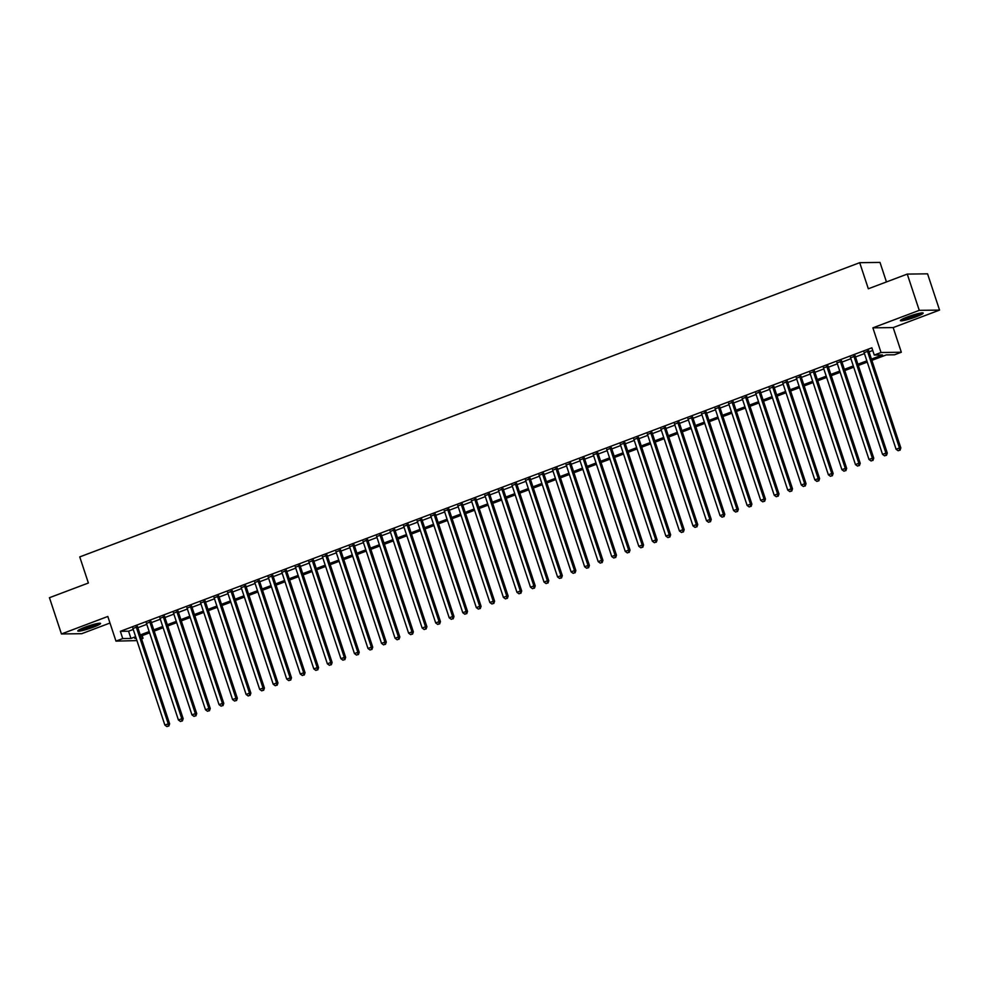 <?xml version="1.0" encoding="UTF-8"?>
<svg xmlns="http://www.w3.org/2000/svg" width="989" height="989" viewBox="0 0 989 989"><rect width="100%" height="100%" fill="white"/><g stroke="black" fill="none" stroke-linecap="round" stroke-linejoin="round"><path stroke-width="1.48" d="M93.473 627.125A11.992 1.372 161.7 0 0 100.581 623.416A11.992 1.372 161.7 0 0 84.918 627.249A11.992 1.372 161.7 0 0 77.81 630.957A11.992 1.372 161.7 0 0 93.473 627.125M916.074 316.801A11.992 1.372 161.7 0 0 923.182 313.093A11.992 1.372 161.7 0 0 907.519 316.913A11.992 1.372 161.7 0 0 900.41 320.621A11.992 1.372 161.7 0 0 916.074 316.801M142.156 635.63L143.034 638.301L141.538 638.869M136.927 640.6L115.973 641.119L122.747 638.56L130.968 638.461L135.641 636.693M886.453 281.939L880 262.406L859.701 262.678L79.75 556.906L88.38 583.016L49.45 597.702L61.442 633.961L81.741 633.689L109.989 623.033M859.701 262.678L868.33 288.776L907.259 274.089L927.558 273.829L939.55 310.089L919.251 310.348L872.879 327.841L881.026 352.504L901.325 352.232L894.551 354.791L886.329 354.903L871.865 360.355M872.879 327.841L893.178 327.582L939.55 310.089M893.178 327.582L901.325 352.232M907.259 274.089L919.251 310.348M137.545 626.779L132.934 628.51M151.082 621.661L146.471 623.404M164.619 616.555L160.008 618.298M178.168 611.449L173.557 613.192M191.705 606.344L187.094 608.087M205.242 601.238L200.631 602.969M218.792 596.12L214.18 597.863M232.328 591.014L227.717 592.757M245.865 585.908L241.254 587.651M259.415 580.803L254.803 582.533M272.952 575.697L268.34 577.428M286.489 570.579L281.877 572.322M300.026 565.473L295.427 567.216M313.575 560.367L308.964 562.111M327.112 555.262L322.501 556.992M340.649 550.156L336.05 551.887M354.198 545.038L349.587 546.781M367.735 539.932L363.124 541.675M381.272 534.826L376.673 536.57M394.821 529.721L390.21 531.452M408.358 524.615L403.747 526.346M421.895 519.497L417.284 521.24M435.444 514.391L430.833 516.134M448.981 509.286L444.37 511.029M462.518 504.18L457.907 505.911M476.068 499.062L471.456 500.805M489.604 493.956L484.993 495.699M503.141 488.85L498.53 490.593M516.691 483.745L512.079 485.475M530.228 478.639L525.616 480.37M543.765 473.521L539.153 475.264M557.314 468.415L552.703 470.158M570.851 463.309L566.24 465.053M584.388 458.204L579.777 459.934M597.925 453.098L593.326 454.829M611.474 447.98L606.863 449.723M625.011 442.874L620.4 444.617M638.548 437.768L633.949 439.512M652.097 432.663L647.486 434.394M665.634 427.557L661.023 429.288M679.171 422.439L674.572 424.182M692.72 417.333L688.109 419.076M706.257 412.228L701.646 413.971M719.794 407.122L715.183 408.853M733.344 402.004L728.732 403.747M746.88 396.898L742.269 398.641M760.417 391.792L755.806 393.535M773.967 386.687L769.355 388.43M787.504 381.581L782.892 383.312M801.041 376.463L796.429 378.206M814.59 371.357L809.979 373.1M828.127 366.251L823.516 367.995M841.664 361.146L837.053 362.876M855.213 356.04L850.602 357.771M871.457 359.106L882.485 354.952L874.264 355.051L871.865 347.807L120.349 631.316L128.57 631.205L133.243 629.449M137.854 627.706L146.78 624.343M151.391 622.6L160.317 619.225M164.928 617.495L173.866 614.12M178.477 612.376L187.403 609.014M192.014 607.271L200.94 603.908M205.551 602.165L214.489 598.79M219.101 597.059L228.026 593.684M232.638 591.954L241.563 588.579M246.174 586.836L255.113 583.473M259.711 581.73L268.649 578.367M273.261 576.624L282.186 573.249M286.798 571.518L295.736 568.143M300.335 566.413L309.273 563.038M313.884 561.295L322.81 557.932M327.421 556.189L336.359 552.826M340.958 551.083L349.896 547.708M354.507 545.977L363.433 542.602M368.044 540.872L376.97 537.497M381.581 535.754L390.519 532.391M395.13 530.648L404.056 527.285M408.667 525.542L417.593 522.167M422.204 520.437L431.142 517.062M435.753 515.318L444.679 511.956M449.29 510.213L458.216 506.85M462.827 505.107L471.765 501.744M476.377 500.001L485.302 496.626M489.914 494.896L498.839 491.521M503.45 489.778L512.389 486.415M517 484.672L525.925 481.309M530.537 479.566L539.462 476.191M544.074 474.46L553.012 471.085M557.611 469.355L566.549 465.98M571.16 464.237L580.086 460.874M584.697 459.131L593.635 455.768M598.234 454.025L607.172 450.65M611.783 448.919L620.709 445.544M625.32 443.814L634.258 440.439M638.857 438.696L647.795 435.333M652.406 433.59L661.332 430.227M665.943 428.484L674.869 425.109M679.48 423.379L688.418 420.004M693.029 418.273L701.955 414.898M706.566 413.155L715.492 409.792M720.103 408.049L729.041 404.686M733.653 402.943L742.578 399.568M747.19 397.838L756.115 394.463M760.726 392.72L769.665 389.357M774.276 387.614L783.201 384.251M787.813 382.508L796.738 379.146M801.35 377.402L810.288 374.027M814.899 372.297L823.825 368.922M828.436 367.179L837.362 363.816M841.973 362.073L850.911 358.71M855.51 356.967L864.448 353.592M869.059 351.861L872.743 350.465M868.75 350.922L864.139 352.665M115.973 641.119L107.813 616.468L61.442 633.961M120.349 631.316L122.747 638.56M874.264 355.051L881.026 352.504M136.049 637.942L134.813 638.412L136.198 638.387M141.365 638.325L143.034 638.301M867.254 362.098L858.328 365.46M853.717 367.203L844.779 370.566M840.18 372.309L831.242 375.684M826.631 377.415L817.705 380.79M813.094 382.52L804.156 385.895M799.557 387.639L790.619 391.001M786.008 392.744L777.082 396.107M772.471 397.85L763.533 401.225M758.934 402.956L749.996 406.331M745.385 408.061L736.459 411.436M731.848 413.179L722.922 416.542M718.311 418.285L709.373 421.648M704.761 423.391L695.836 426.766M691.224 428.497L682.299 431.872M677.688 433.615L668.749 436.977M664.138 438.72L655.213 442.083M650.601 443.826L641.676 447.189M637.064 448.932L628.126 452.307M623.515 454.038L614.589 457.413M609.978 459.156L601.052 462.518M596.441 464.261L587.503 467.624M582.892 469.367L573.966 472.742M569.355 474.473L560.429 477.848M555.818 479.578L546.88 482.953M542.281 484.697L533.343 488.059M528.732 489.802L519.806 493.165M515.195 494.908L506.257 498.283M501.658 500.014L492.72 503.389M488.109 505.119L479.183 508.494M474.572 510.237L465.634 513.6M461.035 515.343L452.097 518.706M447.485 520.449L438.56 523.824M433.948 525.555L425.023 528.93M420.412 530.66L411.473 534.035M406.862 535.778L397.937 539.141M393.325 540.884L384.4 544.247M379.788 545.99L370.85 549.365M366.239 551.096L357.313 554.47M352.702 556.214L343.776 559.576M339.165 561.319L330.227 564.682M325.616 566.425L316.69 569.788M312.079 571.531L303.153 574.906M298.542 576.636L289.604 580.011M284.993 581.755L276.067 585.117M271.456 586.86L262.53 590.223M257.919 591.966L248.981 595.341M244.382 597.072L235.444 600.447M230.833 602.177L221.907 605.552M217.296 607.295L208.358 610.658M203.759 612.401L194.821 615.764M190.209 617.507L181.284 620.882M176.672 622.613L167.747 625.988M163.136 627.718L154.197 631.093M149.586 632.836L140.661 636.199M140.253 634.963L149.178 631.588M153.79 629.845L162.715 626.482M167.326 624.739L176.265 621.376M180.876 619.633L189.801 616.258M194.413 614.528L203.338 611.153M207.95 609.422L216.888 606.047M221.499 604.304L230.425 600.941M235.036 599.198L243.962 595.835M248.573 594.092L257.511 590.717M262.11 588.987L271.048 585.612M275.659 583.881L284.585 580.506M289.196 578.763L298.134 575.4M302.733 573.657L311.671 570.294M316.282 568.551L325.208 565.176M329.819 563.446L338.757 560.071M343.356 558.34L352.294 554.965M356.905 553.222L365.831 549.859M370.442 548.116L379.368 544.754M383.979 543.01L392.917 539.635M397.529 537.905L406.454 534.53M411.065 532.787L419.991 529.424M424.602 527.681L433.541 524.318M438.152 522.575L447.077 519.213M451.689 517.47L460.614 514.095M465.226 512.364L474.164 508.989M478.775 507.246L487.701 503.883M492.312 502.14L501.238 498.777M505.849 497.034L514.787 493.659M519.398 491.929L528.324 488.554M532.935 486.823L541.861 483.448M546.472 481.705L555.41 478.342M560.009 476.599L568.947 473.237M573.558 471.493L582.484 468.118M587.095 466.388L596.033 463.013M600.632 461.282L609.57 457.907M614.181 456.164L623.107 452.801M627.718 451.058L636.656 447.696M641.255 445.952L650.193 442.578M654.805 440.847L663.73 437.472M668.341 435.741L677.267 432.366M681.878 430.623L690.817 427.26M695.428 425.517L704.353 422.155M708.965 420.412L717.89 417.037M722.502 415.306L731.44 411.931M736.051 410.188L744.977 406.825M749.588 405.082L758.514 401.719M763.125 399.976L772.063 396.614M776.674 394.871L785.6 391.496M790.211 389.765L799.137 386.39M803.748 384.647L812.686 381.284M817.297 379.541L826.223 376.179M830.834 374.435L839.76 371.06M844.371 369.33L853.309 365.955M857.908 364.224L866.846 360.849M128.57 631.205L130.968 638.461M867.378 350.947L899.471 447.968L896.083 449.253L863.99 352.22M868.602 350.489L900.843 447.955L899.471 447.968L899.483 450.23L898.136 450.749L899.483 450.23M900.039 450.23L900.843 447.955M896.083 449.253L898.136 450.749M920.771 313.043A10.385 1.187 -18.3 0 1 915.122 315.652A10.385 1.187 -18.3 0 1 902.327 319.15M905.392 317.753A9.606 1.1 161.7 0 0 914.602 314.922A9.606 1.1 161.7 0 0 917.483 313.76M901.449 319.632A11.917 1.36 161.7 0 0 915.666 315.639A11.917 1.36 161.7 0 0 921.76 312.907M98.158 623.367A10.385 1.187 -18.3 0 1 82.742 628.992A10.385 1.187 -18.3 0 1 79.713 629.474M82.779 628.077A9.606 1.1 161.7 0 0 82.952 628.04A9.606 1.1 161.7 0 0 94.87 624.084M78.848 629.956A11.917 1.36 161.7 0 0 81.84 629.424A11.917 1.36 161.7 0 0 99.147 623.243M853.841 356.052L885.921 453.086L882.534 454.359L850.453 357.326M855.065 355.595L887.294 453.061L885.921 453.086L885.946 455.348L884.586 455.855L885.946 455.348M886.49 455.336L887.294 453.061M882.534 454.359L884.586 455.855M840.291 361.158L872.385 458.191L868.997 459.465L836.904 362.444M841.515 360.701L873.757 458.167L872.385 458.191L872.409 460.454L871.049 460.961L872.409 460.454M872.953 460.441L873.757 458.167M868.997 459.465L871.049 460.961M826.755 366.264L858.848 463.297L855.46 464.57L823.367 367.549M827.978 365.806L860.22 463.285L858.848 463.297L858.86 465.559L857.512 466.066L858.86 465.559M859.416 465.559L860.22 463.285M855.46 464.57L857.512 466.066M813.218 371.382L845.298 468.403L841.911 469.688L809.83 372.655M814.442 370.912L846.671 468.39L845.298 468.403L845.323 470.665L843.963 471.184L845.323 470.665M845.867 470.665L846.671 468.39M841.911 469.688L843.963 471.184M799.668 376.488L831.761 473.508L828.374 474.794L796.293 377.761M800.892 376.03L833.134 473.496L831.761 473.508L831.786 475.783L830.426 476.29L831.786 475.783M832.33 475.771L833.134 473.496M828.374 474.794L830.426 476.29M786.131 381.593L818.224 478.627L814.837 479.9L782.744 382.867M787.355 381.136L819.597 478.602L818.224 478.627L818.237 480.889L816.889 481.396L818.237 480.889M818.793 480.877L819.597 478.602M814.837 479.9L816.889 481.396M772.594 386.699L804.675 483.732L801.3 485.006L769.207 387.985M773.818 386.242L806.047 483.708L804.675 483.732L804.7 485.995L803.34 486.501L804.7 485.995M805.244 485.982L806.047 483.708M801.3 485.006L803.34 486.501M759.045 391.817L791.138 488.838L787.751 490.111L755.67 393.09M760.269 391.347L792.51 488.826L791.138 488.838L791.163 491.1L789.803 491.607L791.163 491.1M791.707 491.1L792.51 488.826M787.751 490.111L789.803 491.607M745.508 396.923L777.601 493.944L774.214 495.229L742.121 398.196M746.732 396.453L778.973 493.931L777.601 493.944L777.614 496.206L776.266 496.725L777.614 496.206M778.17 496.206L778.973 493.931M774.214 495.229L776.266 496.725M731.971 402.029L764.052 499.049L760.677 500.335L728.584 403.302M733.195 401.571L765.424 499.037L764.052 499.049L764.077 501.324L762.717 501.831L764.077 501.324M764.621 501.312L765.424 499.037M760.677 500.335L762.717 501.831M718.422 407.134L750.515 504.167L747.128 505.441L715.047 408.408M719.646 406.677L751.887 504.143L750.515 504.167L750.54 506.43L749.18 506.937L750.54 506.43M751.084 506.417L751.887 504.143M747.128 505.441L749.18 506.937M704.885 412.24L736.978 509.273L733.591 510.547L701.498 413.526M706.109 411.783L738.35 509.248L736.978 509.273L736.99 511.536L735.643 512.042L736.99 511.536M737.547 511.523L738.35 509.248M733.591 510.547L735.643 512.042M691.348 417.358L723.429 514.379L720.054 515.652L687.961 418.631M692.572 416.888L724.801 514.367L723.429 514.379L723.454 516.641L722.094 517.16L723.454 516.641M723.997 516.641L724.801 514.367M720.054 515.652L722.094 517.16M677.799 422.464L709.892 519.485L706.505 520.77L674.424 423.737M679.035 421.994L711.264 519.472L709.892 519.485L709.917 521.747L708.557 522.266L709.917 521.747M710.461 521.747L711.264 519.472M706.505 520.77L708.557 522.266M664.262 427.569L696.355 524.603L692.968 525.876L660.875 428.843M665.486 427.112L697.727 524.578L696.355 524.603L696.367 526.865L695.02 527.372L696.367 526.865M696.924 526.853L697.727 524.578M692.968 525.876L695.02 527.372M650.725 432.675L682.818 529.708L679.431 530.982L647.338 433.961M651.949 432.218L684.178 529.684L682.818 529.708L682.83 531.971L681.483 532.478L682.83 531.971M683.374 531.958L684.178 529.684M679.431 530.982L681.483 532.478M637.188 437.781L669.269 534.814L665.881 536.087L633.801 439.067M638.412 437.323L670.641 534.789L669.269 534.814L669.293 537.076L667.934 537.583L669.293 537.076M669.837 537.064L670.641 534.789M665.881 536.087L667.934 537.583M623.639 442.899L655.732 539.92L652.344 541.193L620.251 444.172M624.863 442.429L657.104 539.907L655.732 539.92L655.744 542.182L654.397 542.701L655.744 542.182M656.3 542.182L657.104 539.907M652.344 541.193L654.397 542.701M610.102 448.005L642.195 545.026L638.807 546.311L606.714 449.278M611.326 447.535L643.555 545.013L642.195 545.026L642.207 547.288L640.86 547.807L642.207 547.288M642.751 547.288L643.555 545.013M638.807 546.311L640.86 547.807M596.565 453.11L628.645 550.144L625.258 551.417L593.177 454.384M597.789 452.653L630.018 550.119L628.645 550.144L628.67 552.406L627.31 552.913L628.67 552.406M629.214 552.394L630.018 550.119M625.258 551.417L627.31 552.913M583.016 458.216L615.109 555.249L611.721 556.523L579.628 459.502M584.239 457.759L616.481 555.225L615.109 555.249L615.121 557.512L613.773 558.019L615.121 557.512M615.677 557.499L616.481 555.225M611.721 556.523L613.773 558.019M569.479 463.322L601.572 560.355L598.184 561.628L566.091 464.607M570.702 462.864L602.944 560.343L601.572 560.355L601.584 562.617L600.236 563.124L601.584 562.617M602.14 562.605L602.944 560.343M598.184 561.628L600.236 563.124M555.942 468.44L588.022 565.461L584.635 566.746L552.554 469.713M557.166 467.97L589.395 565.448L588.022 565.461L588.047 567.723L586.687 568.242L588.047 567.723M588.591 567.723L589.395 565.448M584.635 566.746L586.687 568.242M542.392 473.546L574.485 570.566L571.098 571.852L539.005 474.819M543.616 473.088L575.858 570.554L574.485 570.566L574.51 572.829L573.15 573.348L574.51 572.829M575.054 572.829L575.858 570.554M571.098 571.852L573.15 573.348M528.855 478.651L560.948 575.685L557.561 576.958L525.468 479.925M530.079 478.194L562.321 575.66L560.948 575.685L560.961 577.947L559.613 578.454L560.961 577.947M561.517 577.935L562.321 575.66M557.561 576.958L559.613 578.454M515.318 483.757L547.399 580.79L544.012 582.064L511.931 485.043M516.542 483.3L548.771 580.766L547.399 580.79L547.424 583.053L546.064 583.559L547.424 583.053M547.968 583.04L548.771 580.766M544.012 582.064L546.064 583.559M501.769 488.863L533.862 585.896L530.475 587.169L498.394 490.148M502.993 488.405L535.234 585.884L533.862 585.896L533.887 588.158L532.527 588.665L533.887 588.158M534.431 588.158L535.234 585.884M530.475 587.169L532.527 588.665M488.232 493.981L520.325 591.002L516.938 592.287L484.845 495.254M489.456 493.511L521.697 590.989L520.325 591.002L520.338 593.264L518.99 593.783L520.338 593.264M520.894 593.264L521.697 590.989M516.938 592.287L518.99 593.783M474.695 499.086L506.776 596.107L503.401 597.393L471.308 500.36M475.919 498.629L508.148 596.095L506.776 596.107L506.801 598.382L505.441 598.889L506.801 598.382M507.345 598.37L508.148 596.095M503.401 597.393L505.441 598.889M461.146 504.192L493.239 601.225L489.852 602.499L457.771 505.466M462.37 503.735L494.611 601.201L493.239 601.225L493.264 603.488L491.904 603.995L493.264 603.488M493.808 603.475L494.611 601.201M489.852 602.499L491.904 603.995M447.609 509.298L479.702 606.331L476.315 607.605L444.222 510.584M448.833 508.841L481.074 606.306L479.702 606.331L479.714 608.594L478.367 609.1L479.714 608.594M480.271 608.581L481.074 606.306M476.315 607.605L478.367 609.1M434.072 514.416L466.153 611.437L462.778 612.71L430.685 515.689M435.296 513.946L467.525 611.425L466.153 611.437L466.178 613.699L464.818 614.206L466.178 613.699M466.721 613.699L467.525 611.425M462.778 612.71L464.818 614.206M420.523 519.522L452.616 616.543L449.229 617.828L417.148 520.795M421.747 519.052L453.988 616.53L452.616 616.543L452.641 618.805L451.281 619.324L452.641 618.805M453.185 618.805L453.988 616.53M449.229 617.828L451.281 619.324M406.986 524.627L439.079 621.648L435.692 622.934L403.599 525.901M408.21 524.17L440.451 621.636L439.079 621.648L439.091 623.923L437.744 624.43L439.091 623.923M439.648 623.911L440.451 621.636M435.692 622.934L437.744 624.43M393.449 529.733L425.53 626.766L422.155 628.04L390.062 531.006M394.673 529.276L426.902 626.742L425.53 626.766L425.554 629.029L424.194 629.536L425.554 629.029M426.098 629.016L426.902 626.742M422.155 628.04L424.194 629.536M379.9 534.839L411.993 631.872L408.605 633.145L376.525 536.125M381.136 534.381L413.365 631.847L411.993 631.872L412.017 634.134L410.658 634.641L412.017 634.134M412.561 634.122L413.365 631.847M408.605 633.145L410.658 634.641M366.363 539.957L398.456 636.978L395.068 638.251L362.975 541.23M367.587 539.487L399.828 636.965L398.456 636.978L398.468 639.24L397.121 639.759L398.468 639.24M399.024 639.24L399.828 636.965M395.068 638.251L397.121 639.759M352.826 545.063L384.919 642.084L381.531 643.369L349.438 546.336M354.05 544.593L386.279 642.071L384.919 642.084L384.931 644.346L383.584 644.865L384.931 644.346M385.475 644.346L386.279 642.071M381.531 643.369L383.584 644.865M339.289 550.168L371.37 647.202L367.982 648.475L335.901 551.442M340.513 549.711L372.742 647.177L371.37 647.202L371.394 649.464L370.034 649.971L371.394 649.464M371.938 649.452L372.742 647.177M367.982 648.475L370.034 649.971M325.74 555.274L357.833 652.307L354.445 653.581L322.352 556.56M326.963 554.817L359.205 652.283L357.833 652.307L357.845 654.57L356.497 655.077L357.845 654.57M358.401 654.557L359.205 652.283M354.445 653.581L356.497 655.077M312.203 560.38L344.296 657.413L340.908 658.686L308.815 561.665M313.426 559.922L345.656 657.388L344.296 657.413L344.308 659.675L342.96 660.182L344.308 659.675M344.852 659.663L345.656 657.388M340.908 658.686L342.96 660.182M298.666 565.498L330.746 662.519L327.359 663.792L295.278 566.771M299.89 565.028L332.119 662.506L330.746 662.519L330.771 664.781L329.411 665.3L330.771 664.781M331.315 664.781L332.119 662.506M327.359 663.792L329.411 665.3M285.116 570.604L317.209 667.624L313.822 668.91L281.729 571.877M286.34 570.134L318.582 667.612L317.209 667.624L317.222 669.887L315.874 670.406L317.222 669.887M317.778 669.887L318.582 667.612M313.822 668.91L315.874 670.406M271.579 575.709L303.672 672.743L300.285 674.016L268.192 576.983M272.803 575.252L305.045 672.718L303.672 672.743L303.685 675.005L302.337 675.512L303.685 675.005M304.241 674.993L305.045 672.718M300.285 674.016L302.337 675.512M258.042 580.815L290.123 677.848L286.736 679.122L254.655 582.101M259.266 580.358L291.495 677.824L290.123 677.848L290.148 680.111L288.788 680.617L290.148 680.111M290.692 680.098L291.495 677.824M286.736 679.122L288.788 680.617M244.493 585.921L276.586 682.954L273.199 684.227L241.106 587.206M245.717 585.463L277.958 682.942L276.586 682.954L276.611 685.216L275.251 685.723L276.611 685.216M277.155 685.204L277.958 682.942M273.199 684.227L275.251 685.723M230.956 591.039L263.049 688.06L259.662 689.345L227.569 592.312M232.18 590.569L264.422 688.047L263.049 688.06L263.062 690.322L261.714 690.841L263.062 690.322M263.618 690.322L264.422 688.047M259.662 689.345L261.714 690.841M217.419 596.144L249.5 693.165L246.113 694.451L214.032 597.418M218.643 595.687L250.872 693.153L249.5 693.165L249.525 695.428L248.165 695.947L249.525 695.428M250.069 695.428L250.872 693.153M246.113 694.451L248.165 695.947M203.87 601.25L235.963 698.283L232.576 699.557L200.495 602.524M205.094 600.793L237.335 698.259L235.963 698.283L235.988 700.546L234.628 701.053L235.988 700.546M236.532 700.533L237.335 698.259M232.576 699.557L234.628 701.053M190.333 606.356L222.426 703.389L219.039 704.663L186.946 607.642M191.557 605.898L223.798 703.364L222.426 703.389L222.438 705.651L221.091 706.158L222.438 705.651M222.995 705.639L223.798 703.364M219.039 704.663L221.091 706.158M176.796 611.462L208.877 708.495L205.502 709.768L173.409 612.747M178.02 611.004L210.249 708.483L208.877 708.495L208.902 710.757L207.542 711.264L208.902 710.757M209.445 710.757L210.249 708.483M205.502 709.768L207.542 711.264M163.247 616.58L195.34 713.601L191.953 714.886L159.872 617.853M164.471 616.11L196.712 713.588L195.34 713.601L195.365 715.863L194.005 716.382L195.365 715.863M195.909 715.863L196.712 713.588M191.953 714.886L194.005 716.382M149.71 621.685L181.803 718.706L178.416 719.992L146.323 622.959M150.934 621.228L183.175 718.694L181.803 718.706L181.815 720.981L180.468 721.488L181.815 720.981M182.372 720.969L183.175 718.694M178.416 719.992L180.468 721.488M136.173 626.791L168.254 723.824L164.879 725.098L132.786 628.064M137.397 626.334L169.626 723.8L168.254 723.824L168.278 726.087L166.918 726.594L168.278 726.087M168.822 726.074L169.626 723.8M164.879 725.098L166.918 726.594"/></g></svg>

